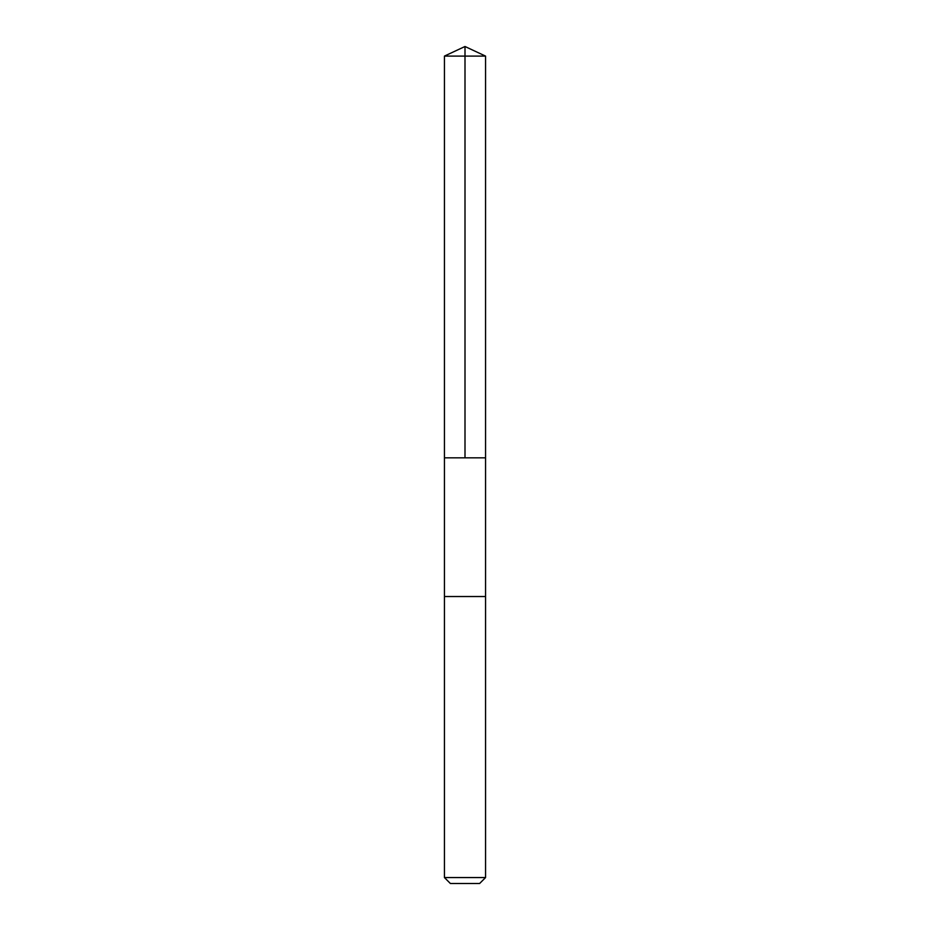 <?xml version="1.0" encoding="UTF-8"?>
<svg xmlns="http://www.w3.org/2000/svg" width="930" height="930" viewBox="0 0 930 930"><rect width="100%" height="100%" fill="white"/><g stroke="black" fill="none" stroke-linecap="round" stroke-linejoin="round"><path stroke-width="0.7" stroke-dasharray="4.65 3.49" d="M485.541 457.827L444.435 457.827L485.541 457.827M444.435 56.091L485.541 56.091M444.435 877.56L485.565 877.56M450.376 883.5L479.624 883.5"/><path stroke-width="1.4" d="M444.435 457.827L485.565 457.827L485.565 56.091L444.435 56.091L444.435 457.827L485.565 457.827L485.565 596.525L444.435 596.525L444.435 457.827M485.541 56.091L465 46.5L444.435 56.091M485.541 596.525L444.435 596.525L444.435 877.56L485.565 877.56L485.565 596.525M485.565 877.56L479.624 883.5L450.376 883.5L444.435 877.56M465 457.827L465 46.5"/></g></svg>
